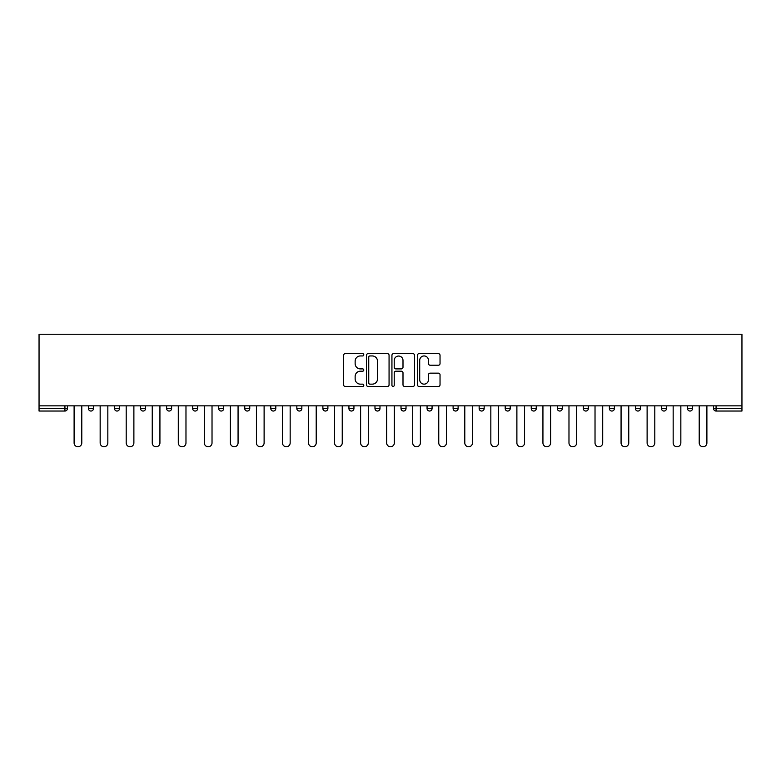 <?xml version="1.0" encoding="UTF-8"?>
<svg xmlns="http://www.w3.org/2000/svg" width="781" height="781" viewBox="0 0 781 781"><rect width="100%" height="100%" fill="white"/><g stroke="black" fill="none" stroke-linecap="round" stroke-linejoin="round"><path stroke-width="1.17" d="M363.79 354.808A1.152 1.152 0 0 0 362.638 353.656L345.231 353.656A1.64 1.64 0 0 0 343.591 355.296L343.591 384.799A1.64 1.64 0 0 0 345.231 386.439L362.638 386.439A1.152 1.152 0 0 0 363.79 385.287A1.152 1.152 0 0 0 362.638 384.145L360.383 384.145A5.242 5.242 0 0 1 355.14 378.892L355.14 376.442A5.242 5.242 0 0 1 360.383 371.19L362.638 371.19A1.152 1.152 0 0 0 363.79 370.048A1.152 1.152 0 0 0 362.638 368.896L360.383 368.896A5.242 5.242 0 0 1 355.14 363.653L355.14 361.193A5.242 5.242 0 0 1 360.383 355.951L362.638 355.951A1.152 1.152 0 0 0 363.79 354.808M438.395 365.215A1.64 1.64 0 0 0 440.035 363.575L440.035 355.296A1.64 1.64 0 0 0 438.395 353.656L419.055 353.656A1.64 1.64 0 0 0 417.415 355.296L417.415 384.799A1.64 1.64 0 0 0 419.055 386.439L438.395 386.439A1.64 1.64 0 0 0 440.035 384.799L440.035 374.802A1.64 1.64 0 0 0 438.395 373.162L430.116 373.162A1.64 1.64 0 0 0 428.476 374.802L428.476 379.761A4.383 4.383 0 0 1 424.093 384.145A4.383 4.383 0 0 1 419.709 379.761L419.709 360.334A4.383 4.383 0 0 1 424.093 355.951A4.383 4.383 0 0 1 428.476 360.334L428.476 363.575A1.64 1.64 0 0 0 430.116 365.215L438.395 365.215M741.95 405.856L39.05 405.856L39.05 334.239L741.95 334.239L741.95 411.04L716.07 411.04A2.509 2.509 0 0 1 713.57 408.531L713.57 405.856L713.57 408.531L741.95 408.531M389.065 355.296A1.64 1.64 0 0 0 387.425 353.656L368.085 353.656A1.64 1.64 0 0 0 366.455 355.296L366.455 384.799A1.64 1.64 0 0 0 368.085 386.439L387.425 386.439A1.64 1.64 0 0 0 389.065 384.799L389.065 355.296M393.575 353.656L412.915 353.656A1.64 1.64 0 0 1 414.545 355.296L414.545 384.799A1.64 1.64 0 0 1 412.915 386.439L404.636 386.439A1.64 1.64 0 0 1 402.996 384.799L402.996 372.83A1.64 1.64 0 0 0 401.356 371.19L395.869 371.19A1.64 1.64 0 0 0 394.229 372.83L394.229 385.287A1.152 1.152 0 0 1 393.077 386.439A1.152 1.152 0 0 1 391.935 385.287L391.935 355.296A1.64 1.64 0 0 1 393.575 353.656M64.93 411.04A2.509 2.509 0 0 0 67.43 408.531L64.93 408.531L64.93 411.04A2.509 2.509 0 0 0 67.43 408.531L67.43 405.856L67.43 408.531A2.509 2.509 0 0 1 64.93 411.04L39.05 411.04L39.05 408.531L64.93 408.531L64.93 405.856M39.05 405.856L39.05 408.531M88.468 405.856L88.468 408.531L88.468 405.856M90.977 411.04A2.509 2.509 0 0 1 88.468 408.531A2.509 2.509 0 0 0 90.977 411.04A2.509 2.509 0 0 0 93.476 408.531L93.476 405.856L93.476 408.531A2.509 2.509 0 0 1 90.977 411.04A2.509 2.509 0 0 1 88.468 408.531L93.476 408.531A2.509 2.509 0 0 1 90.977 411.04M114.514 408.531A2.509 2.509 0 0 0 117.023 411.04A2.509 2.509 0 0 0 119.522 408.531A2.509 2.509 0 0 1 117.023 411.04A2.509 2.509 0 0 0 119.522 408.531L119.522 405.856L119.522 408.531L114.514 408.531A2.509 2.509 0 0 0 117.023 411.04A2.509 2.509 0 0 1 114.514 408.531L114.514 405.856M140.56 405.856L140.56 408.531L140.56 405.856M145.569 405.856L145.569 408.531L145.569 405.856M171.615 405.856L171.615 408.531L166.607 408.531A2.509 2.509 0 0 0 169.116 411.04A2.509 2.509 0 0 1 166.607 408.531L166.607 405.856M192.653 408.531A2.509 2.509 0 0 0 195.152 411.04A2.509 2.509 0 0 0 197.661 408.531A2.509 2.509 0 0 1 195.152 411.04A2.509 2.509 0 0 0 197.661 408.531L197.661 405.856L197.661 408.531L192.653 408.531A2.509 2.509 0 0 0 195.152 411.04A2.509 2.509 0 0 1 192.653 408.531L192.653 405.856M221.199 411.04A2.509 2.509 0 0 0 223.708 408.531L223.708 405.856L223.708 408.531A2.509 2.509 0 0 1 221.199 411.04A2.509 2.509 0 0 1 218.7 408.531L218.7 405.856M247.245 411.04A2.509 2.509 0 0 0 249.754 408.531L249.754 405.856L249.754 408.531A2.509 2.509 0 0 1 247.245 411.04A2.509 2.509 0 0 1 244.746 408.531L244.746 405.856M270.792 408.531A2.509 2.509 0 0 0 273.291 411.04A2.509 2.509 0 0 0 275.8 408.531L275.8 405.856L275.8 408.531L270.792 408.531A2.509 2.509 0 0 0 273.291 411.04A2.509 2.509 0 0 1 270.792 408.531L270.792 405.856M296.839 405.856L296.839 408.531L296.839 405.856M301.847 405.856L301.847 408.531L301.847 405.856M322.885 405.856L322.885 408.531L322.885 405.856M327.893 405.856L327.893 408.531A2.509 2.509 0 0 1 325.384 411.04A2.509 2.509 0 0 1 322.885 408.531L327.893 408.531A2.509 2.509 0 0 1 325.384 411.04M351.43 411.04A2.509 2.509 0 0 0 353.939 408.531L353.939 405.856L353.939 408.531A2.509 2.509 0 0 1 351.43 411.04A2.509 2.509 0 0 1 348.931 408.531L348.931 405.856M374.978 405.856L374.978 408.531L374.978 405.856M379.986 405.856L379.986 408.531A2.509 2.509 0 0 1 377.477 411.04A2.509 2.509 0 0 1 374.978 408.531A2.509 2.509 0 0 0 377.477 411.04A2.509 2.509 0 0 0 379.986 408.531A2.509 2.509 0 0 1 377.477 411.04A2.509 2.509 0 0 1 374.978 408.531L379.986 408.531M401.014 405.856L401.014 408.531L401.014 405.856M406.022 405.856L406.022 408.531L406.022 405.856M432.069 405.856L432.069 408.531A2.509 2.509 0 0 1 429.57 411.04A2.509 2.509 0 0 1 427.061 408.531L427.061 405.856M458.115 405.856L458.115 408.531A2.509 2.509 0 0 1 455.616 411.04A2.509 2.509 0 0 1 453.107 408.531L453.107 405.856M484.161 405.856L484.161 408.531A2.509 2.509 0 0 1 481.662 411.04A2.509 2.509 0 0 1 479.153 408.531L479.153 405.856M510.208 405.856L510.208 408.531A2.509 2.509 0 0 1 507.709 411.04A2.509 2.509 0 0 1 505.2 408.531L505.2 405.856M531.246 405.856L531.246 408.531L531.246 405.856M536.254 405.856L536.254 408.531A2.509 2.509 0 0 1 533.755 411.04A2.509 2.509 0 0 1 531.246 408.531L536.254 408.531A2.509 2.509 0 0 1 533.755 411.04M562.3 405.856L562.3 408.531A2.509 2.509 0 0 1 559.801 411.04A2.509 2.509 0 0 1 557.292 408.531L557.292 405.856M583.339 405.856L583.339 408.531L583.339 405.856M588.347 405.856L588.347 408.531L588.347 405.856M609.385 405.856L609.385 408.531L609.385 405.856M614.393 405.856L614.393 408.531A2.509 2.509 0 0 1 611.884 411.04A2.509 2.509 0 0 1 609.385 408.531A2.509 2.509 0 0 0 611.884 411.04A2.509 2.509 0 0 1 609.385 408.531L614.393 408.531A2.509 2.509 0 0 1 611.884 411.04M637.931 411.04A2.509 2.509 0 0 0 640.44 408.531L640.44 405.856L640.44 408.531A2.509 2.509 0 0 1 637.931 411.04A2.509 2.509 0 0 1 635.431 408.531L635.431 405.856M661.478 405.856L661.478 408.531L661.478 405.856M666.486 405.856L666.486 408.531L666.486 405.856M692.532 405.856L692.532 408.531A2.509 2.509 0 0 1 690.023 411.04A2.509 2.509 0 0 1 687.524 408.531L687.524 405.856M143.069 411.04A2.509 2.509 0 0 1 140.56 408.531A2.509 2.509 0 0 0 143.069 411.04A2.509 2.509 0 0 0 145.569 408.531A2.509 2.509 0 0 1 143.069 411.04A2.509 2.509 0 0 1 140.56 408.531L145.569 408.531A2.509 2.509 0 0 1 143.069 411.04M171.615 408.531A2.509 2.509 0 0 1 169.116 411.04A2.509 2.509 0 0 0 171.615 408.531A2.509 2.509 0 0 1 169.116 411.04A2.509 2.509 0 0 1 166.607 408.531M299.338 411.04A2.509 2.509 0 0 1 296.839 408.531A2.509 2.509 0 0 0 299.338 411.04A2.509 2.509 0 0 0 301.847 408.531A2.509 2.509 0 0 1 299.338 411.04A2.509 2.509 0 0 1 296.839 408.531L301.847 408.531A2.509 2.509 0 0 1 299.338 411.04M403.523 411.04A2.509 2.509 0 0 1 401.014 408.531A2.509 2.509 0 0 0 403.523 411.04A2.509 2.509 0 0 0 406.022 408.531A2.509 2.509 0 0 1 403.523 411.04A2.509 2.509 0 0 1 401.014 408.531L406.022 408.531M585.848 411.04A2.509 2.509 0 0 1 583.339 408.531L588.347 408.531A2.509 2.509 0 0 1 585.848 411.04A2.509 2.509 0 0 0 588.347 408.531A2.509 2.509 0 0 1 585.848 411.04M663.977 411.04A2.509 2.509 0 0 1 661.478 408.531L666.486 408.531A2.509 2.509 0 0 1 663.977 411.04A2.509 2.509 0 0 0 666.486 408.531M369.891 355.951A1.152 1.152 0 0 0 368.749 357.102L368.749 382.993A1.152 1.152 0 0 0 369.891 384.145L372.264 384.145A5.242 5.242 0 0 0 377.516 378.892L377.516 361.193A5.242 5.242 0 0 0 372.264 355.951L369.891 355.951M402.996 360.422A4.383 4.383 0 0 0 398.613 356.038A4.383 4.383 0 0 0 394.229 360.422L394.229 367.265A1.64 1.64 0 0 0 395.869 368.896L401.356 368.896A1.64 1.64 0 0 0 402.996 367.265L402.996 360.422M74.107 405.856L74.107 442.925A3.837 3.837 0 0 0 77.954 446.761A3.837 3.837 0 0 0 81.79 442.925L81.79 405.856M100.153 405.856L100.153 442.925A3.837 3.837 0 0 0 104 446.761A3.837 3.837 0 0 0 107.837 442.925L107.837 405.856M126.2 405.856L126.2 442.925A3.837 3.837 0 0 0 130.046 446.761A3.837 3.837 0 0 0 133.883 442.925L133.883 405.856M152.246 405.856L152.246 442.925A3.837 3.837 0 0 0 156.093 446.761A3.837 3.837 0 0 0 159.929 442.925L159.929 405.856M178.293 405.856L178.293 442.925A3.837 3.837 0 0 0 182.139 446.761A3.837 3.837 0 0 0 185.976 442.925L185.976 405.856M204.339 405.856L204.339 442.925A3.837 3.837 0 0 0 208.176 446.761A3.837 3.837 0 0 0 212.022 442.925L212.022 405.856M230.385 405.856L230.385 442.925A3.837 3.837 0 0 0 234.222 446.761A3.837 3.837 0 0 0 238.068 442.925L238.068 405.856M256.432 405.856L256.432 442.925A3.837 3.837 0 0 0 260.268 446.761A3.837 3.837 0 0 0 264.115 442.925L264.115 405.856M282.478 405.856L282.478 442.925A3.837 3.837 0 0 0 286.315 446.761A3.837 3.837 0 0 0 290.161 442.925L290.161 405.856M308.524 405.856L308.524 442.925A3.837 3.837 0 0 0 312.361 446.761A3.837 3.837 0 0 0 316.207 442.925L316.207 405.856M334.571 405.856L334.571 442.925A3.837 3.837 0 0 0 338.407 446.761A3.837 3.837 0 0 0 342.244 442.925L342.244 405.856M360.617 405.856L360.617 442.925A3.837 3.837 0 0 0 364.454 446.761A3.837 3.837 0 0 0 368.29 442.925L368.29 405.856M386.663 405.856L386.663 442.925A3.837 3.837 0 0 0 390.5 446.761A3.837 3.837 0 0 0 394.337 442.925L394.337 405.856M412.71 405.856L412.71 442.925A3.837 3.837 0 0 0 416.546 446.761A3.837 3.837 0 0 0 420.383 442.925L420.383 405.856M438.756 405.856L438.756 442.925A3.837 3.837 0 0 0 442.593 446.761A3.837 3.837 0 0 0 446.429 442.925L446.429 405.856M464.793 405.856L464.793 442.925A3.837 3.837 0 0 0 468.639 446.761A3.837 3.837 0 0 0 472.476 442.925L472.476 405.856M490.839 405.856L490.839 442.925A3.837 3.837 0 0 0 494.685 446.761A3.837 3.837 0 0 0 498.522 442.925L498.522 405.856M516.885 405.856L516.885 442.925A3.837 3.837 0 0 0 520.732 446.761A3.837 3.837 0 0 0 524.568 442.925L524.568 405.856M542.932 405.856L542.932 442.925A3.837 3.837 0 0 0 546.778 446.761A3.837 3.837 0 0 0 550.615 442.925L550.615 405.856M568.978 405.856L568.978 442.925A3.837 3.837 0 0 0 572.824 446.761A3.837 3.837 0 0 0 576.661 442.925L576.661 405.856M595.024 405.856L595.024 442.925A3.837 3.837 0 0 0 598.861 446.761A3.837 3.837 0 0 0 602.707 442.925L602.707 405.856M621.071 405.856L621.071 442.925A3.837 3.837 0 0 0 624.907 446.761A3.837 3.837 0 0 0 628.754 442.925L628.754 405.856M647.117 405.856L647.117 442.925A3.837 3.837 0 0 0 650.954 446.761A3.837 3.837 0 0 0 654.8 442.925L654.8 405.856M673.163 405.856L673.163 442.925A3.837 3.837 0 0 0 677 446.761A3.837 3.837 0 0 0 680.847 442.925L680.847 405.856M699.21 405.856L699.21 442.925A3.837 3.837 0 0 0 703.046 446.761A3.837 3.837 0 0 0 706.893 442.925L706.893 405.856M716.07 405.856L716.07 411.04M223.708 408.531L218.7 408.531M249.754 408.531L244.746 408.531M273.291 411.04A2.509 2.509 0 0 0 275.8 408.531M353.939 408.531L348.931 408.531M429.57 411.04A2.509 2.509 0 0 0 432.069 408.531L427.061 408.531M455.616 411.04A2.509 2.509 0 0 0 458.115 408.531L453.107 408.531M481.662 411.04A2.509 2.509 0 0 0 484.161 408.531L479.153 408.531M507.709 411.04A2.509 2.509 0 0 0 510.208 408.531L505.2 408.531M559.801 411.04A2.509 2.509 0 0 0 562.3 408.531L557.292 408.531M640.44 408.531L635.431 408.531M690.023 411.04A2.509 2.509 0 0 0 692.532 408.531L687.524 408.531"/></g></svg>

